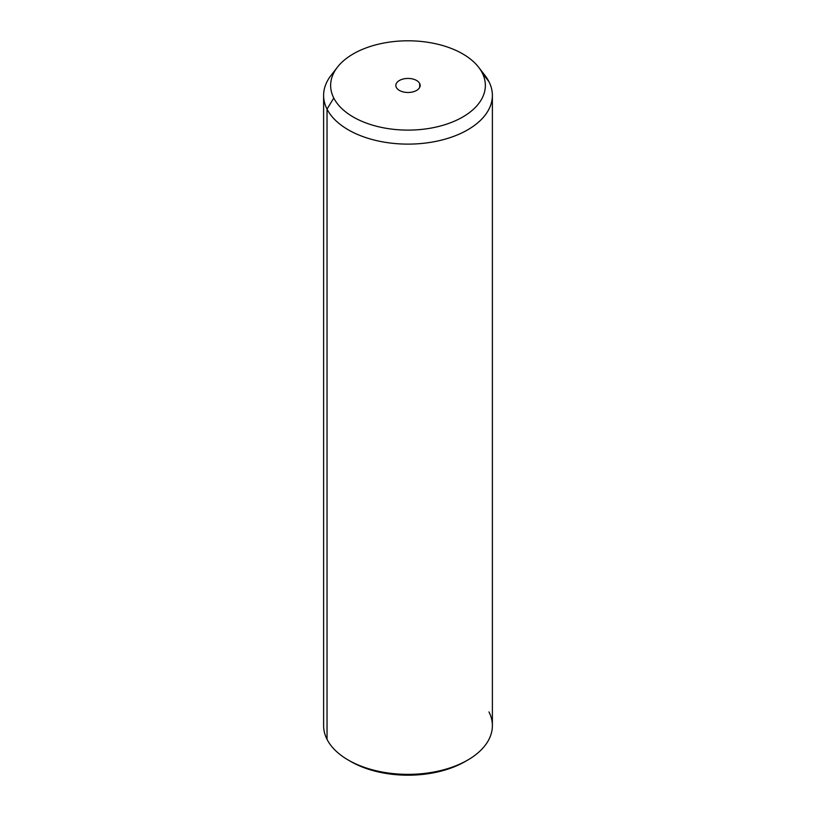 <?xml version="1.0" encoding="UTF-8"?>
<svg xmlns="http://www.w3.org/2000/svg" width="816" height="816" viewBox="0 0 816 816"><rect width="100%" height="100%" fill="white"/><g stroke="black" fill="none" stroke-linecap="round" stroke-linejoin="round"><path stroke-width="1.22" d="M334.601 71.369A84.385 48.715 0 0 0 323.615 95.401A84.385 48.715 0 0 0 327.032 109.12L327.032 739.357A84.385 48.715 0 0 0 348.33 760.094A84.385 48.715 0 0 0 467.67 760.094L465.181 761.522A80.866 46.685 180 0 1 350.819 761.522A80.866 46.685 180 0 1 349.605 760.808A80.866 46.685 0 0 0 466.395 760.808M467.67 760.094A84.385 48.715 0 0 0 488.968 711.929M327.032 739.357L327.032 109.12A84.385 48.715 0 0 0 420.005 143.626A84.385 48.715 0 0 0 492.385 95.401L492.385 725.638A84.385 48.715 180 0 1 420.005 773.864A84.385 48.715 180 0 1 327.032 739.357A84.385 48.715 180 0 1 323.615 725.638L323.615 95.401M492.385 95.401A84.385 48.715 0 0 0 488.968 81.692A84.385 48.715 0 0 0 481.399 71.369M478.615 67.228L485.03 75.511A84.385 48.715 180 0 1 488.968 81.692L482.225 72.889A77.347 44.656 0 0 0 478.615 67.228A77.347 44.656 0 0 0 408 40.8A77.347 44.656 0 0 0 337.385 67.228A77.347 44.656 0 0 0 333.775 98.032L327.032 109.12A84.385 48.715 180 0 1 330.97 75.511L337.385 67.228M327.032 109.12L333.775 98.032A77.347 44.656 0 0 0 429.777 128.306A77.347 44.656 0 0 0 482.225 72.889L488.968 81.692A84.385 48.715 180 0 1 431.756 142.147A84.385 48.715 180 0 1 327.032 109.12M333.775 98.032A77.347 44.656 180 0 1 386.223 42.605A77.347 44.656 180 0 1 482.225 72.889A77.347 44.656 180 0 1 429.777 128.306A77.347 44.656 180 0 1 333.775 98.032M419.669 83.477A12.158 7.018 0 0 0 404.573 78.724A12.158 7.018 0 0 0 396.331 87.434A12.158 7.018 0 0 0 411.427 92.198A12.158 7.018 0 0 0 419.669 83.477L419.669 87.434L419.669 83.477A12.158 7.018 180 0 1 420.158 85.456A12.158 7.018 180 0 1 409.734 92.412A12.158 7.018 180 0 1 396.331 87.434A12.158 7.018 180 0 1 395.842 85.456A12.158 7.018 180 0 1 406.266 78.509A12.158 7.018 180 0 1 419.669 83.477M348.33 760.094L350.819 761.522"/></g></svg>
